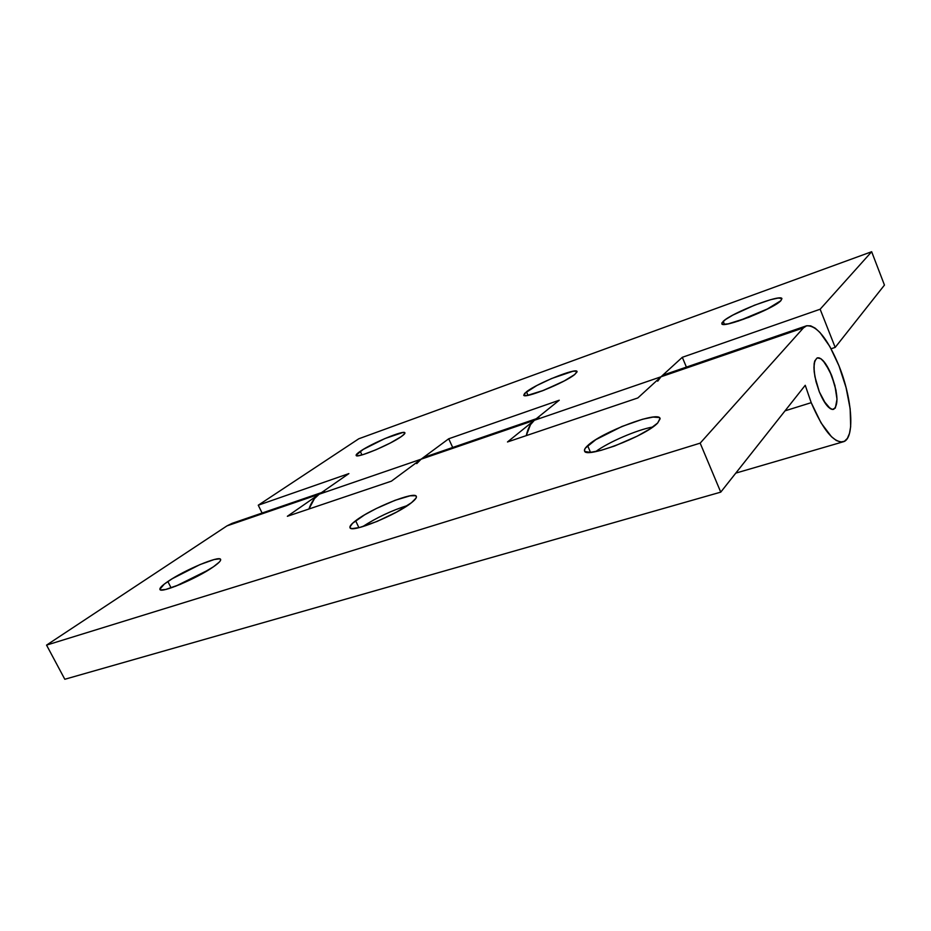 <?xml version="1.0" encoding="UTF-8"?>
<svg xmlns="http://www.w3.org/2000/svg" width="931" height="931" viewBox="0 0 931 931"><rect width="100%" height="100%" fill="white"/><g stroke="black" fill="none" stroke-linecap="round" stroke-linejoin="round"><path stroke-width="1.4" d="M360.25 451.314C371.9 443.156 404.52 429.622 404.904 432.834C405.16 433.474 403.938 434.742 401.226 436.639L404.624 433.765L404.927 432.903L402.786 432.508L384.875 438.559L363.253 449.405L356.108 455.212L357.935 455.783L363.265 454.549L376.019 449.754L390.357 442.981L401.226 436.639C390.066 444.704 356.189 458.785 356.142 455.422C355.886 454.712 357.26 453.35 360.25 451.314L361.95 454.933L360.25 451.314M526.446 391.8C536.989 383.409 576.522 367.489 577.045 371.504L574.706 374.518L577.069 371.865L576.72 371.19L573.042 371.236L551.618 378.521L536.861 385.504L524.607 393.371L523.885 395.338L527.202 395.477L543.669 390.345L564.279 380.919L574.706 374.518C564.838 382.804 523.722 399.352 523.722 395.128L526.446 391.8L528.017 395.338L526.446 391.8M561.917 382.152L541.679 391.113L561.917 382.152M723.212 321.346C731.51 312.921 781.249 293.602 781.935 298.665L780.865 300.701L781.749 298.409L778.072 298.083L770.472 299.724L754.506 305.205L732.918 315.062L725.517 319.531L721.967 322.789L721.862 323.79L722.898 324.314L728.263 323.848L748.757 317.355L766.271 309.651L780.865 300.701C773.521 308.964 721.711 329.039 721.816 323.697L723.212 321.346L724.458 324.384L723.212 321.346M768.412 308.557L738.062 321.183L768.412 308.557M657.705 381.198L660.975 376.799L682.307 357.306L686.403 367.117L682.307 357.306L820.141 309.232L835.188 347.403L831.092 348.753L835.188 347.403L884.45 285.095L871.66 251.731L820.141 309.232L835.188 347.403L884.45 285.095L871.66 251.731L820.141 309.232L682.307 357.306L660.975 376.799L534.359 420.288C530.519 423.43 527.819 428.539 526.259 435.627L530.472 424.722L534.359 420.288L559.252 400.225L448.707 438.78L421.103 459.192L319.182 494.21C314.62 497.41 311.21 502.344 308.941 509.001L314.48 498.597L319.182 494.21L348.881 473.6L258.259 505.207L262.1 513.028L258.259 505.207L358.807 438.769L258.259 505.207L348.881 473.6L319.182 494.21L324.069 491.719M871.66 251.731L358.807 438.769L871.66 251.731M416.751 463.615L421.103 459.192L448.707 438.78L452.699 447.485L448.707 438.78L559.252 400.225L507.476 441.969L637.828 397.956L660.975 376.799L664.641 374.599L660.975 376.799L534.359 420.288L538.537 417.961M660.975 376.799L803.453 327.863L806.374 325.85C816.603 324.977 827.473 338.302 838.971 365.813L829.87 346.553L819.978 332.507L815.172 328.154L810.703 325.85L806.735 325.734L803.453 327.863L660.975 376.799L637.828 397.956L507.476 441.969L534.359 420.288L421.103 459.192L425.723 456.76L421.103 459.192L319.182 494.21L287.365 516.286L391.404 481.164L421.103 459.192L534.359 420.288L539.037 417.81M175.447 586.321L209.01 569.679L175.447 586.321M167.859 581.526C184.373 570.075 219.704 555.225 220.612 559.415C221.101 560.637 218.715 563.092 213.478 566.758L219.274 562.103L220.507 560.462L220.577 559.356L219.495 558.833L214.153 559.543L200.014 564.57L172.235 578.721L164.31 584.074L159.876 589.265L160.714 589.94L165.799 589.439L180.3 584.365L198.35 575.777L213.478 566.758C197.57 578.151 160.458 593.827 159.934 589.428C159.48 588.078 162.122 585.448 167.859 581.526L171.106 587.88L167.859 581.526M362.59 526.678C376.706 517.555 391.73 510.479 407.673 505.452C391.73 510.479 376.706 517.555 362.59 526.678M355.619 520.755C371.388 508.373 415.075 490.765 416.332 496.409C416.844 497.631 415.238 499.714 411.514 502.67L416.041 498.108L416.401 496.619L415.505 495.723L410.117 495.804L395.116 500.284L376.333 508.512L364.649 514.82L352.535 523.303L349.905 527.074L350.487 528.133L352.337 528.575L359.599 527.505L377.055 521.441L396.711 512.027L411.514 502.67C396.641 514.971 350.661 533.556 350.009 527.633C349.486 526.283 351.359 523.99 355.619 520.755L358.912 527.668L355.619 520.755M595.677 451.605C608.362 442.178 637.072 429.785 652.806 426.992C637.072 429.785 608.362 442.178 595.677 451.605M587.612 445.67C601.054 432.391 658.298 410.641 660.044 418.391L657.693 422.988L660.137 418.741L659.16 417.519L653.108 417.076L642.553 419.253L621.931 426.479L595.84 439.641L585.343 448.148L584.447 450.127L584.994 451.523L590.359 452.35L600.774 450.429L614.693 445.972L637.176 436.174L649.64 429.121L657.693 422.988C645.672 436.162 585.262 459.088 584.563 450.953C584.086 449.743 585.099 447.986 587.612 445.67L590.522 452.338L587.612 445.67M819.338 391.881C812.984 373.529 812.298 362.194 817.267 357.865C821.736 357.457 826.53 363.334 831.662 375.519L835.991 390.298L837.004 399.248L835.34 408.034L832.291 409.454L828.183 406.917L825.913 404.24L819.338 391.881L814.893 376.624L813.927 367.501L814.753 360.925L817.22 357.876L818.954 357.83L820.933 358.749L825.308 363.358L831.662 375.519C837.97 393.673 838.622 404.962 833.617 409.372C829.265 409.815 824.505 403.984 819.338 391.881C812.984 373.529 812.298 362.194 817.267 357.865C821.736 357.457 826.53 363.334 831.662 375.519C837.97 393.673 838.622 404.962 833.617 409.372C829.265 409.815 824.505 403.984 819.338 391.881L823.621 400.749L830.336 408.674L832.291 409.454L835.34 408.034L837.004 399.248L834.874 385.376L829.672 370.945L823.074 360.623L820.933 358.749L817.22 357.876L814.753 360.925L814.113 363.823L814.183 371.818L816.022 381.698L819.338 391.881M811.215 402.669L785.042 410.827L811.215 402.669L821.072 422.918L831.464 436.709L836.317 440.491L840.693 442.016L844.429 441.282L847.396 438.361L849.491 433.404L850.666 426.631L850.166 408.814L846.058 387.552L838.971 365.813C852.47 399.062 855.158 439.106 843.183 441.806C833.548 442.83 822.899 429.785 811.215 402.669L805.234 385.294L811.215 402.669M321.486 492.604L232.11 523.35L226.989 525.875L319.182 494.21L324.651 491.533M803.453 327.863L700.17 443.144L720.745 492.138L805.234 385.294L720.745 492.138L64.809 679.269L46.55 645.113L64.809 679.269L720.745 492.138L700.17 443.144L46.55 645.113L226.989 525.875L46.55 645.113L700.17 443.144L803.453 327.863M232.156 523.327L226.989 525.875L319.182 494.21L287.365 516.286L391.404 481.164L421.103 459.192M735.793 473.111L843.102 441.829M664.606 374.599L806.374 325.85M425.676 456.772L536.303 418.729"/></g></svg>
